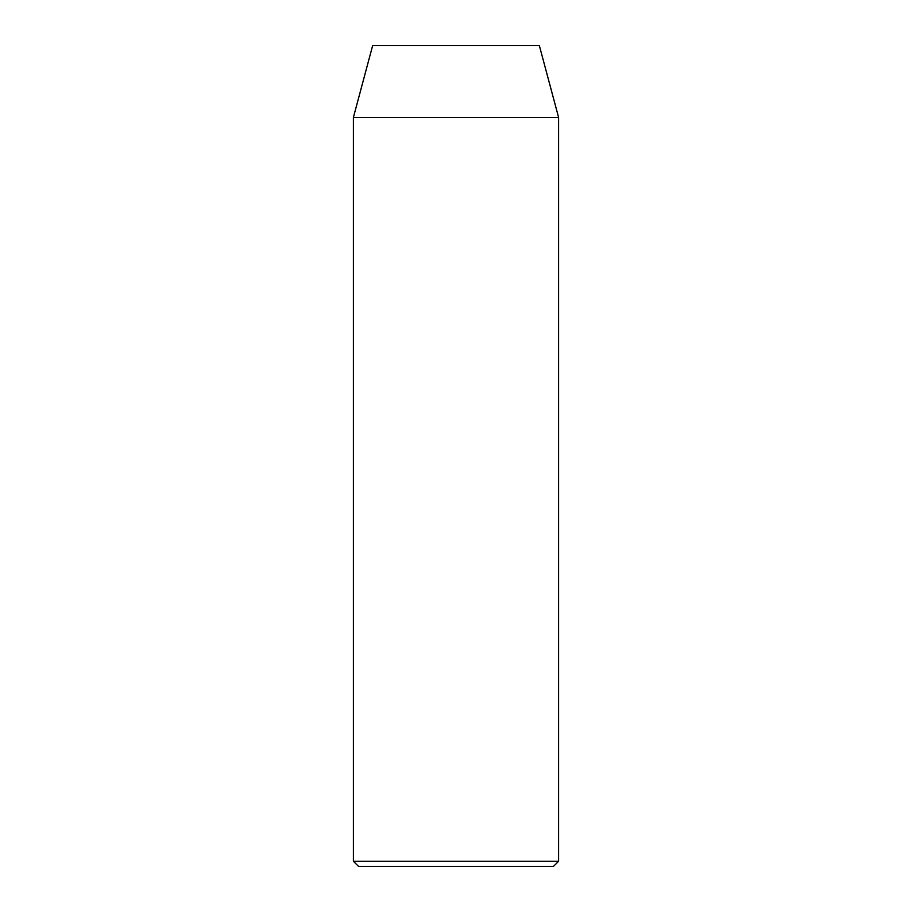 <?xml version="1.0" encoding="UTF-8"?>
<svg xmlns="http://www.w3.org/2000/svg" width="912" height="912" viewBox="0 0 912 912"><rect width="100%" height="100%" fill="white"/><g stroke="black" fill="none" stroke-linecap="round" stroke-linejoin="round"><path stroke-width="1.37" d="M553.47 866.4L358.53 866.4L353.4 861.27L558.6 861.27L553.47 866.4M353.4 117.42L558.6 117.42L539.357 45.6L372.643 45.6L353.4 117.42L353.4 861.27M558.6 117.42L558.6 861.27"/></g></svg>
